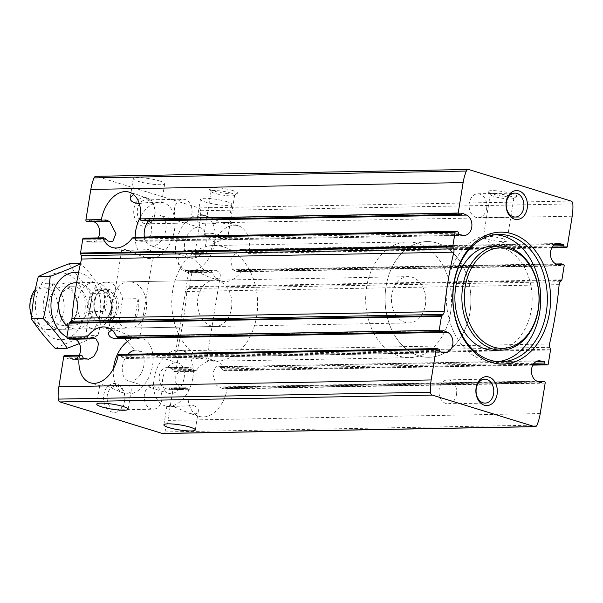 <?xml version="1.0" encoding="UTF-8"?>
<svg xmlns="http://www.w3.org/2000/svg" width="603" height="603" viewBox="0 0 603 603"><rect width="100%" height="100%" fill="white"/><g stroke="black" fill="none" stroke-linecap="round" stroke-linejoin="round"><path stroke-width="0.45" stroke-dasharray="3.02 2.26" d="M124.414 338.298C131.492 337.085 136.338 336.73 138.954 337.243L139.723 337.868C139.549 338.69 137.725 338.682 134.243 337.853L117.615 330.663L111.759 329.931M148.534 249.619C151.933 250.969 153.464 252.793 153.132 255.084C152.461 257.986 149.363 258.687 143.823 257.202C134.627 253.29 121.625 246.898 121.716 249.996L122.484 250.622L148.534 249.619M126.615 384.948C130.014 386.297 131.544 388.121 131.213 390.412C130.542 393.314 127.444 394.015 121.904 392.53C112.708 388.618 99.706 382.227 99.804 385.325L100.573 385.95L126.615 384.948M201.357 358.551L184.737 351.361C179.219 349.868 176.121 350.569 175.435 353.471C172.76 363.79 201.281 356.757 206.075 357.933L206.844 358.559C206.671 359.38 204.847 359.38 201.357 358.551M215.648 270.31C219.047 271.667 220.585 273.483 220.253 275.775C219.582 278.676 216.485 279.385 210.944 277.893C201.749 273.981 188.747 267.589 188.837 270.687L189.606 271.312L215.648 270.31M193.736 405.638C197.136 406.995 198.666 408.811 198.334 411.103C197.663 414.005 194.565 414.713 189.025 413.221C179.83 409.309 166.827 402.917 166.918 406.015L167.687 406.641L193.736 405.638M534.137 363.225L222.13 368.953L220.69 367.559L215.972 366.73L212.527 373.182L216.258 385.008L218.814 386.945L222.967 388.709L541.004 382.875M185.038 388.528L169.526 388.814A1.04 0.776 -91.1 0 1 170.265 388.008L185.777 387.721L183.968 389.372L180.063 387.654L164.536 387.94A10.417 7.726 -91.1 0 1 159.215 376.468A10.417 7.726 -91.1 0 1 166.669 367.634A10.417 7.726 -91.1 0 1 167.807 367.724L171.863 368.456A1.161 0.859 -91.1 0 1 172.594 369.865A1.04 0.776 -91.1 0 0 173.182 371.116L174.945 371.659A1.161 0.859 -91.1 0 0 175.97 370.792L178.232 356.825A1.161 0.859 -91.1 0 0 178.149 356.034L177.425 354.165A4.342 3.219 -91.1 0 1 177.207 350.818A318.203 236.097 -91.1 0 0 186.824 291.475A4.342 3.219 -91.1 0 1 188.046 288.581L189.282 287.307A1.161 0.859 -91.1 0 0 189.598 286.644L191.86 272.677A1.161 0.859 -91.1 0 0 191.204 271.29L189.44 270.747A1.04 0.776 -91.1 0 0 188.52 271.531A1.161 0.859 -91.1 0 1 187.42 272.375L183.531 270.657A10.417 7.726 -91.1 0 1 178.209 259.184A10.417 7.726 -91.1 0 1 185.671 250.351A10.417 7.726 -91.1 0 1 186.802 250.441L190.857 251.172A1.161 0.859 -91.1 0 1 191.588 252.582A1.04 0.776 -91.1 0 0 192.184 253.833L193.94 254.376A1.161 0.859 -91.1 0 0 194.965 253.509L199.894 223.057A43.393 32.193 -91.1 0 0 200.55 210.733A3.098 2.299 -91.1 0 0 198.749 207.899L96.54 176.393A3.098 2.299 -91.1 0 0 95.998 176.31M180.063 387.654L175.752 382.905L175.782 375.624L180.418 369.699L187.179 367.257L192.839 368.071L192.862 369.496L172.594 369.865M439.466 350.418L121.459 356.26L122.16 357.669L127.376 358.491L129.185 358.167L133.075 354.353L133.308 348.104L124.376 338.283L119.899 336.512L443.356 330.565M79.212 355.167A10.417 7.726 -91.1 0 1 73.084 359.486A10.417 7.726 -91.1 0 1 71.953 359.396L67.898 358.664A1.161 0.859 -91.1 0 1 67.167 357.255A1.04 0.776 -91.1 0 0 66.571 356.011L64.815 355.461L80.327 355.182M532.864 365.086L225.062 370.739L532.848 365.116M222.13 368.953L223.298 370.197L225.062 370.739L225.439 369.88A28.929 18.844 -72.9 0 0 216.379 361.114A28.929 18.844 -72.9 0 0 196.307 370.415L194.633 371.297L192.877 370.755L192.862 369.496M175.149 371.689L194.859 371.327L174.945 371.659M164.536 387.94L168.425 389.659A1.161 0.859 -91.1 0 0 169.526 388.814M540.725 382.822L222.688 388.664L224.55 387.013L537.205 381.262M168.704 389.719L184.247 389.432L168.425 389.659M223.977 387.39L223.819 387.819L538.939 382.031M170.265 388.008A1.04 0.776 -91.1 0 1 170.445 388.03L172.209 388.573A1.161 0.859 -91.1 0 1 172.865 389.96L167.928 420.412A43.393 32.193 -91.1 0 1 164.725 431.944A3.098 2.299 -91.1 0 1 162.757 433.527M545.165 383.124L227.15 388.965A28.929 18.844 -72.9 0 1 199.337 416.402A28.929 18.844 -72.9 0 1 188.377 389.674L187.721 388.287L185.958 387.744L170.445 388.03M227.127 388.362L227.15 388.965L226.494 387.578L224.738 387.036L542.745 381.194M121.444 355.778L121.459 356.26L120.864 355.009L119.1 354.466L437.115 348.624M443.077 330.632L120.163 336.564L119.432 338.17M90.503 337.936L70.234 338.306A1.161 0.859 -91.1 0 1 71.335 337.461L74.855 339.022M70.234 338.306A1.04 0.776 -91.1 0 1 69.684 339.082M161.762 399.917A11.962 8.872 88.9 0 0 157.873 387.247L152.815 388.43L144.486 385.453L144.456 385.852L151.85 385.385A11.962 8.872 88.9 0 0 144.418 394.573A11.962 8.872 88.9 0 0 153.313 409.203A11.962 8.872 88.9 0 0 161.762 399.917M124.663 400.603A11.962 8.872 88.9 0 0 115.768 385.973A11.962 8.872 88.9 0 0 107.115 398.093A11.962 8.872 88.9 0 0 116.206 409.882A11.962 8.872 88.9 0 0 124.663 400.603M151.85 385.385L157.873 387.247M553.132 245.941L245.881 251.587L245.119 250.177L239.956 249.356L238.17 249.68L230.791 259.803L232.675 269.752L236.549 271.538L560.006 265.591M564.159 265.84L241.328 271.772A28.929 18.844 -72.9 0 1 221.256 281.073A28.929 18.844 -72.9 0 1 212.196 272.307L210.892 270.928L209.128 270.385L208.404 271.991L204.191 270.28L194.988 259.335L196.194 252.861L201.191 250.072L206.399 250.886L207.108 252.295L191.588 252.582M458.461 233.135L135.698 239.059L135.72 240.484L141.381 241.298L151.971 234.718L151.104 222.839M98.206 237.884A10.417 7.726 -91.1 0 1 92.086 242.202A10.417 7.726 -91.1 0 1 90.947 242.112L86.892 241.381A1.161 0.859 -91.1 0 1 86.161 239.971A1.04 0.776 -91.1 0 0 85.573 238.72L83.809 238.177L103.497 237.816M135.698 239.059L135.69 237.801L133.926 237.258L456.109 231.341M148.127 220.736L144.313 219.13L462.35 213.281M462.071 213.349L144.592 219.183L142.602 220.811M104.749 220.736L89.229 221.022A1.161 0.859 -91.1 0 1 90.329 220.178L93.849 221.738M143.363 220.449L143.522 220.027L461.529 214.186M89.229 221.022A1.04 0.776 -91.1 0 1 88.679 221.798M241.328 271.772L241.321 270.37L239.361 269.805L556.2 263.978M561.74 263.91L239.557 269.827L236.248 271.478L559.72 265.539M189.259 270.724L208.962 270.363L189.44 270.747M208.668 272.051L187.42 272.375M551.858 247.803L248.232 253.381L246.469 252.838L245.881 251.587L245.896 252.062M551.843 247.833L248.436 253.411L249.25 252.506A28.929 18.844 -72.9 0 0 238.298 225.786A28.929 18.844 -72.9 0 0 210.477 253.222L209.46 254.089L207.696 253.546L207.108 252.295M249.047 253.034L249.25 252.506L567.265 246.665M194.143 254.406L209.663 254.119L193.94 254.376M191.897 213.846A11.962 8.872 88.9 0 0 183.011 199.216A11.962 8.872 88.9 0 0 174.553 208.495A11.962 8.872 88.9 0 0 178.443 221.173L175.744 220.125L175.066 223.268L184.473 223.027A11.962 8.872 88.9 0 0 191.897 213.846M154.798 214.525A11.962 8.872 88.9 0 0 145.903 199.894A11.962 8.872 88.9 0 0 137.25 212.015A11.962 8.872 88.9 0 0 146.348 223.811A11.962 8.872 88.9 0 0 154.798 214.525M184.473 223.027L178.443 221.173M139.27 203.528C149.182 202.284 156.381 201.749 160.873 201.915L161.642 202.54C161.468 203.362 159.644 203.354 156.154 202.525L139.534 195.334L133.678 194.603M159.652 180.96A15.912 2.525 -170.8 0 0 142.873 177.84A15.912 2.525 -170.8 0 0 133.278 178.616A15.912 2.525 -170.8 0 0 148.579 183.651A15.912 2.525 -170.8 0 0 164.694 183.704A15.912 2.525 -170.8 0 0 159.652 180.96M223.276 223.223L206.656 216.032C201.138 214.54 198.04 215.241 197.347 218.143C194.679 228.462 223.193 221.429 227.994 222.605L228.763 223.231C228.59 224.052 226.766 224.052 223.276 223.223M226.773 201.658A15.912 2.525 -170.8 0 0 209.995 198.53A15.912 2.525 -170.8 0 0 200.4 199.307A15.912 2.525 -170.8 0 0 215.701 204.349A15.912 2.525 -170.8 0 0 231.808 204.394A15.912 2.525 -170.8 0 0 226.773 201.658M124.798 401.191A14.464 10.733 88.9 0 0 111.042 384.134A14.464 10.733 88.9 0 0 107.085 408.548A14.464 10.733 88.9 0 0 124.798 401.191M154.933 215.113A14.464 10.733 88.9 0 0 141.177 198.055A14.464 10.733 88.9 0 0 137.228 222.477A14.464 10.733 88.9 0 0 154.933 215.113M146.16 310.093A23.14 17.17 88.9 0 0 128.952 281.782A23.14 17.17 88.9 0 0 112.211 305.239A23.14 17.17 88.9 0 0 129.803 328.055A23.14 17.17 88.9 0 0 146.16 310.093M512.151 193.676A14.464 2.299 -170.8 0 0 495.854 190.744A14.464 2.299 -170.8 0 0 488.302 191.935A14.464 2.299 -170.8 0 0 502.088 196.118A14.464 2.299 -170.8 0 0 516.485 196.495A14.464 2.299 -170.8 0 0 512.151 193.676M232.962 190.578A14.464 2.299 -170.8 0 0 216.665 187.654A14.464 2.299 -170.8 0 0 209.113 188.837A14.464 2.299 -170.8 0 0 222.899 193.028A14.464 2.299 -170.8 0 0 237.296 193.405A14.464 2.299 -170.8 0 0 232.962 190.578M231.477 308.525A23.14 17.17 88.9 0 0 214.269 280.214A23.14 17.17 88.9 0 0 197.528 303.671A23.14 17.17 88.9 0 0 215.12 326.494A23.14 17.17 88.9 0 0 231.477 308.525M256.644 316.289A57.858 42.926 88.9 0 0 213.635 245.504A57.858 42.926 88.9 0 0 171.78 304.138A57.858 42.926 88.9 0 0 215.761 361.197A57.858 42.926 88.9 0 0 256.644 316.289M469.941 312.369A57.858 42.926 88.9 0 0 426.932 241.592A57.858 42.926 88.9 0 0 385.076 300.219A57.858 42.926 88.9 0 0 429.057 357.278A57.858 42.926 88.9 0 0 469.941 312.369A57.858 42.926 88.9 0 0 426.932 241.592A57.858 42.926 88.9 0 0 385.076 300.219A57.858 42.926 88.9 0 0 429.057 357.278A57.858 42.926 88.9 0 0 469.941 312.369M495.666 234.695A63.639 47.222 88.9 0 0 492.365 234.597A63.639 47.222 88.9 0 0 446.318 299.096A63.639 47.222 88.9 0 0 494.701 361.86A63.639 47.222 88.9 0 0 497.995 361.642M494.49 350.29A52.069 38.637 88.9 0 0 531.288 309.867A52.069 38.637 88.9 0 0 492.576 246.167M230.889 193.05A11.962 1.899 -170.8 0 0 218.278 190.706A11.962 1.899 -170.8 0 0 211.065 191.287A11.962 1.899 -170.8 0 0 211.171 191.611A11.962 1.899 -170.8 0 0 222.567 195.071A11.962 1.899 -170.8 0 0 234.477 195.387A11.962 1.899 -170.8 0 0 234.673 195.108A11.962 1.899 -170.8 0 0 230.889 193.05M223.977 235.72A11.962 1.899 -170.8 0 0 211.367 233.369A11.962 1.899 -170.8 0 0 204.153 233.956A11.962 1.899 -170.8 0 0 204.538 234.552A11.962 1.899 -170.8 0 0 207.945 236.014A11.962 1.899 -170.8 0 0 227.21 238.223A11.962 1.899 -170.8 0 0 227.768 237.778A11.962 1.899 -170.8 0 0 223.977 235.72M510.078 196.148A11.962 1.899 -170.8 0 0 497.467 193.797A11.962 1.899 -170.8 0 0 490.254 194.377A11.962 1.899 -170.8 0 0 490.36 194.709A11.962 1.899 -170.8 0 0 501.756 198.168A11.962 1.899 -170.8 0 0 513.658 198.477A11.962 1.899 -170.8 0 0 513.862 198.206A11.962 1.899 -170.8 0 0 510.078 196.148M503.166 238.811A11.962 1.899 -170.8 0 0 490.556 236.466A11.962 1.899 -170.8 0 0 483.342 237.047A11.962 1.899 -170.8 0 0 483.727 237.65A11.962 1.899 -170.8 0 0 487.134 239.105A11.962 1.899 -170.8 0 0 506.399 241.321A11.962 1.899 -170.8 0 0 506.95 240.876A11.962 1.899 -170.8 0 0 503.166 238.811M486.636 208.427A11.962 8.872 88.9 0 0 477.742 193.797A11.962 8.872 88.9 0 0 469.096 205.917A11.962 8.872 88.9 0 0 478.187 217.713A11.962 8.872 88.9 0 0 486.636 208.427M456.501 394.505A11.962 8.872 88.9 0 0 447.607 379.875A11.962 8.872 88.9 0 0 438.954 391.995A11.962 8.872 88.9 0 0 448.044 403.784A11.962 8.872 88.9 0 0 456.501 394.505M214.766 242.466A28.929 18.844 -72.9 0 0 203.897 215.181A28.929 18.844 -72.9 0 0 177.372 237.273A28.929 18.844 -72.9 0 0 186.855 270.468A28.929 18.844 -72.9 0 0 214.766 242.466M206.038 242.625A15.912 10.364 -72.9 0 0 200.06 227.617A15.912 10.364 -72.9 0 0 185.475 239.768A15.912 10.364 -72.9 0 0 190.691 258.024A15.912 10.364 -72.9 0 0 206.038 242.625M144.358 237.032A15.912 10.364 -72.9 0 0 150.418 245.609A15.912 10.364 -72.9 0 0 165.765 230.21A15.912 10.364 -72.9 0 0 159.787 215.203A15.912 10.364 -72.9 0 0 148.368 220.841M135.185 237.205A28.929 18.844 -72.9 0 0 146.582 258.046A28.929 18.844 -72.9 0 0 174.493 230.052A28.929 18.844 -72.9 0 0 163.624 202.766A28.929 18.844 -72.9 0 0 140.424 216.922M192.847 377.795A28.929 18.844 -72.9 0 0 181.978 350.509A28.929 18.844 -72.9 0 0 155.453 372.601A28.929 18.844 -72.9 0 0 164.936 405.796A28.929 18.844 -72.9 0 0 192.847 377.795M184.126 377.953A15.912 10.364 -72.9 0 0 178.149 362.946A15.912 10.364 -72.9 0 0 163.556 375.096A15.912 10.364 -72.9 0 0 168.772 393.352A15.912 10.364 -72.9 0 0 184.126 377.953M127.979 354.27A15.912 10.364 -72.9 0 0 122.236 369.873A15.912 10.364 -72.9 0 0 128.499 380.938A15.912 10.364 -72.9 0 0 143.853 365.539A15.912 10.364 -72.9 0 0 137.876 350.531A15.912 10.364 -72.9 0 0 133.715 350.524M113.462 368.606A28.929 18.844 -72.9 0 0 124.663 393.375A28.929 18.844 -72.9 0 0 152.574 365.38A28.929 18.844 -72.9 0 0 141.705 338.087A28.929 18.844 -72.9 0 0 128.379 340.823M93.194 289.9L89.659 311.736A23.14 17.17 88.9 0 0 106.535 328.484A23.14 17.17 88.9 0 0 119.025 320.796L122.56 298.952A23.14 17.17 88.9 0 0 105.683 282.212A23.14 17.17 88.9 0 0 93.194 289.9L108.706 289.613A23.14 17.17 -91.1 0 0 105.171 311.457L108.706 289.613M425.386 304.967A23.14 17.17 88.9 0 0 408.178 276.649A23.14 17.17 88.9 0 0 391.437 300.106A23.14 17.17 88.9 0 0 409.03 322.929A23.14 17.17 88.9 0 0 425.386 304.967M122.56 298.952L138.072 298.673A23.14 17.17 -91.1 0 1 138.404 310.236A23.14 17.17 -91.1 0 1 134.537 320.51L119.025 320.796M89.659 311.736L105.171 311.457M450.554 312.723A57.858 42.926 88.9 0 0 407.538 241.946A57.858 42.926 88.9 0 0 365.682 300.58A57.858 42.926 88.9 0 0 409.663 357.639A57.858 42.926 88.9 0 0 450.554 312.723M57.624 310.666A18.708 13.877 88.9 0 0 39.836 288.611A18.708 13.877 88.9 0 0 34.718 320.185A18.708 13.877 88.9 0 0 57.624 310.666M31.612 316.379A23.14 17.17 88.9 0 0 47.456 329.57A23.14 17.17 88.9 0 0 63.812 311.608A23.14 17.17 88.9 0 0 46.612 283.297A23.14 17.17 88.9 0 0 35.366 289.282M111.397 310.733A23.14 17.17 88.9 0 0 94.196 282.423A23.14 17.17 88.9 0 0 77.448 305.872A23.14 17.17 88.9 0 0 95.04 328.695A23.14 17.17 88.9 0 0 111.397 310.733M138.072 298.673L134.537 320.51M77.124 311.359A23.14 17.17 88.9 0 0 64.001 283.636A23.14 17.17 88.9 0 0 43.567 301.018A23.14 17.17 88.9 0 0 56.697 328.741A23.14 17.17 88.9 0 0 77.124 311.359M84.676 313.688A33.557 24.896 88.9 0 0 52.77 274.116A33.557 24.896 88.9 0 0 43.597 330.761A33.557 24.896 88.9 0 0 84.676 313.688M68.976 263.835C75.548 273.717 83.493 283.568 92.817 293.405L88.34 314.585L85.958 335.72C74.35 340.002 64.122 344.253 55.265 348.474M79.415 343.582L97.927 335.502C101.56 321.55 103.844 307.44 104.779 293.179C98.214 283.304 90.262 273.445 80.945 263.617L80.478 263.624M78.556 272.586A33.557 24.896 -91.1 0 1 100.724 308.156A33.557 24.896 -91.1 0 1 75.767 339.451M72.345 339.067A33.557 24.896 -91.1 0 1 66.91 337.077M76.619 282.799A23.14 17.17 -91.1 0 1 92.538 311.676A23.14 17.17 -91.1 0 1 68.584 326.751M59.29 301.651A19.228 14.268 -91.1 0 1 72.88 286.726A19.228 14.268 -91.1 0 1 87.503 305.691A19.228 14.268 -91.1 0 1 73.589 325.175A19.228 14.268 -91.1 0 1 59.29 301.651M49.031 301.839A19.228 14.268 -91.1 0 1 62.614 286.915A19.228 14.268 -91.1 0 1 77.237 305.879A19.228 14.268 -91.1 0 1 63.323 325.364A19.228 14.268 -91.1 0 1 49.031 301.839M92.817 293.405L104.779 293.179M85.958 335.72L97.927 335.502M536.836 381.104L218.814 386.945M537.846 360.926L216.952 366.828M188.468 367.348L167.807 367.724M444.253 352.559L126.231 358.401M87.48 359.109L71.953 359.396M548.27 363.948L225.439 369.88M196.307 370.415L175.97 370.792M533.195 364.506L223.298 370.197M192.877 370.755L173.182 371.116M535.818 361.77L220.69 367.559M192.839 368.071L171.863 368.456M187.721 388.287L172.209 388.573M544.509 381.737L226.494 387.578M188.377 389.674L172.865 389.96M82.091 355.725L66.571 356.011M438.878 349.167L120.864 355.009M82.679 356.968L67.167 357.255M440.198 351.828L122.16 357.669M83.44 358.378L67.898 358.664M442.534 331.469L119.771 337.401M91.648 337.092L71.335 337.461M555.83 263.82L232.675 269.752M556.84 243.642L241.079 249.446M202.329 250.155L186.802 250.441M204.191 270.28L183.531 270.657M463.247 235.276L140.1 241.208M111.608 241.735L90.947 242.112M105.261 238.358L85.573 238.72M457.873 231.884L135.69 237.801M106.429 239.602L86.161 239.971M459.192 234.544L135.72 240.484M107.877 240.996L86.892 241.381M105.344 219.907L90.329 220.178M563.504 264.453L241.321 270.37M210.892 270.928L191.204 271.29M212.196 272.307L191.86 272.677M557.933 264.747L238.057 270.619M208.789 271.162L188.52 271.531M554.813 244.486L245.119 250.177M206.399 250.886L190.857 251.172M552.19 247.215L246.469 252.838M207.696 253.546L192.184 253.833M210.477 253.222L194.965 253.509M561.898 279.807L189.598 286.644M572.194 216.221L199.894 223.057M540.228 413.568L167.928 420.412M550.531 349.981L178.232 356.825M571.049 201.063L198.749 207.899M468.84 169.549L96.54 176.393M537.024 425.107L164.725 431.944M572.85 203.897L200.55 210.733M561.581 280.47L189.282 287.307M560.353 281.737L188.046 288.581M559.124 284.639L186.824 291.475M549.514 343.981L177.207 350.818M549.725 347.328L177.425 354.165M550.449 349.197L178.149 356.034M118.135 309.053A16.582 12.309 88.9 0 0 102.367 289.493A16.582 12.309 88.9 0 0 97.829 317.495A16.582 12.309 88.9 0 0 118.135 309.053M110.997 308.992A15.768 11.698 88.9 0 0 95.998 290.397A15.768 11.698 88.9 0 0 91.694 317.012A15.768 11.698 88.9 0 0 110.997 308.992M111.299 308.909A15.429 11.449 88.9 0 0 99.827 290.035A15.429 11.449 88.9 0 0 88.664 305.668A15.429 11.449 88.9 0 0 100.392 320.886A15.429 11.449 88.9 0 0 111.299 308.909M116.522 308.811A15.429 11.449 88.9 0 0 105.05 289.937A15.429 11.449 88.9 0 0 93.887 305.57A15.429 11.449 88.9 0 0 105.615 320.788A15.429 11.449 88.9 0 0 116.522 308.811M121.716 249.996L108.314 332.781M153.132 255.084L139.723 337.868M99.797 385.325L96.751 404.161M131.213 390.412L128.16 409.249M188.837 270.687L175.428 353.471M220.253 275.775L206.844 358.559M166.918 406.015L163.873 424.859M198.334 411.103L195.282 429.947M538.976 360.798L215.972 366.73M187.179 367.257L166.669 367.634M445.383 352.649L127.376 358.491M88.603 359.2L73.084 359.486M91.973 337.024L71.056 337.409M116.206 409.882L153.313 409.203M115.768 385.973L144.486 385.445M557.971 243.514L239.956 249.356M201.183 250.064L185.671 250.351M464.385 235.366L141.381 241.298M112.467 241.833L92.086 242.202M105.585 219.839L90.051 220.125M208.668 272.043L187.699 272.435M146.348 223.811L175.066 223.283M145.903 199.894L183.011 199.216M133.278 178.616L130.225 197.452M164.694 183.704L161.642 202.54M200.4 199.307L197.347 218.143M231.808 204.394L228.763 223.231M129.803 328.055L215.12 326.494M128.952 281.782L214.269 280.214M215.761 361.197L409.663 357.639M213.635 245.504L407.538 241.946M494.701 361.86L501.297 361.74M492.365 234.597L498.96 234.477M234.477 195.387L237.296 193.405M211.171 191.611L209.113 188.837M211.065 191.287L204.153 233.956M234.673 195.108L227.768 237.778M204.538 234.552L214.872 242.594L227.21 238.223M513.658 198.477L516.485 196.495M490.36 194.709L488.302 191.935M490.254 194.377L483.342 237.047M513.862 198.206L506.95 240.876M483.727 237.65L494.061 245.692L506.399 241.321M478.187 217.713L515.286 217.027M477.742 193.797L514.849 193.118M448.044 403.784L485.151 403.106M447.607 379.875L484.706 379.189M238.298 225.786L227.994 222.605M206.656 216.032L203.897 215.181M221.256 281.073L210.944 277.893M189.606 271.32L186.855 270.468M200.06 227.617L184.103 222.695M175.744 220.125L159.787 215.203M190.691 258.024L150.418 245.609M163.624 202.766L160.873 201.915M139.534 195.334L129.23 192.153M146.582 258.046L143.823 257.202M122.484 250.622L112.181 247.441M216.379 361.114L206.075 357.933M184.737 351.361L181.978 350.509M199.337 416.402L189.025 413.221M167.687 406.641L164.936 405.796M178.149 362.946L137.876 350.531M168.772 393.352L152.815 388.438M144.456 385.86L128.499 380.938M141.705 338.087L138.954 337.243M117.615 330.663L107.311 327.482M124.663 393.375L121.904 392.53M100.573 385.95L90.262 382.769M106.535 328.484L409.03 322.929M105.683 282.212L408.178 276.649M47.456 329.57L95.04 328.695M46.612 283.297L75.435 282.762M76.634 282.739L94.196 282.423M99.827 290.035C107.688 291.143 111.412 297.46 110.997 308.977C108.223 319.748 103.761 320.479 100.392 320.886L105.615 320.788C91.43 322.658 90.804 288.588 105.05 289.937L99.827 290.035M72.88 286.726L62.614 286.915M73.589 325.175L63.323 325.364"/><path stroke-width="0.9" d="M111.759 329.931L108.314 332.781C108.563 337.861 113.929 339.7 124.414 338.298M123.118 406.512A15.912 2.525 -170.8 0 0 106.347 403.384A15.912 2.525 -170.8 0 0 96.751 404.161A15.912 2.525 -170.8 0 0 112.052 409.196A15.912 2.525 -170.8 0 0 128.16 409.249A15.912 2.525 -170.8 0 0 123.118 406.512M190.239 427.203A15.912 2.525 -170.8 0 0 173.468 424.075A15.912 2.525 -170.8 0 0 163.873 424.859A15.912 2.525 -170.8 0 0 179.174 429.894A15.912 2.525 -170.8 0 0 195.282 429.947A15.912 2.525 -170.8 0 0 190.239 427.203M540.107 360.888L544.162 361.619A1.161 0.859 -91.1 0 1 544.893 363.029A1.04 0.776 -91.1 0 0 545.481 364.28L547.245 364.823A1.161 0.859 -91.1 0 0 548.27 363.948L550.531 349.981A1.161 0.859 -91.1 0 0 550.449 349.197L549.725 347.328A4.342 3.219 -91.1 0 1 549.514 343.981A318.203 236.097 -91.1 0 0 559.124 284.639A4.342 3.219 -91.1 0 1 560.353 281.737L561.581 280.47A1.161 0.859 -91.1 0 0 561.898 279.807L564.159 265.84A1.161 0.859 -91.1 0 0 563.504 264.453L561.74 263.91A1.04 0.776 -91.1 0 0 560.82 264.694A1.161 0.859 -91.1 0 1 559.72 265.539L555.83 263.82A10.417 7.726 -91.1 0 1 550.509 252.348A10.417 7.726 -91.1 0 1 557.971 243.514A10.417 7.726 -91.1 0 1 559.102 243.604L563.157 244.336A1.161 0.859 -91.1 0 1 563.888 245.745A1.04 0.776 -91.1 0 0 564.483 246.989L566.24 247.539A1.161 0.859 -91.1 0 0 567.265 246.665L572.194 216.221A43.393 32.193 -91.1 0 0 572.85 203.897A3.098 2.299 -91.1 0 0 571.049 201.063L468.84 169.549A3.098 2.299 -91.1 0 0 468.297 169.473A3.098 2.299 -91.1 0 0 466.33 171.056A43.393 32.193 -91.1 0 0 463.127 182.588L458.19 213.04A1.161 0.859 -91.1 0 0 458.845 214.427L460.609 214.97A1.04 0.776 -91.1 0 0 461.529 214.186A1.161 0.859 -91.1 0 1 462.629 213.341L466.518 215.06A10.417 7.726 -91.1 0 1 471.84 226.532A10.417 7.726 -91.1 0 1 464.385 235.366A10.417 7.726 -91.1 0 1 463.247 235.276L459.192 234.544A1.161 0.859 -91.1 0 1 458.461 233.135A1.04 0.776 -91.1 0 0 457.873 231.884L456.109 231.341A1.161 0.859 -91.1 0 0 455.084 232.208L452.823 246.175A1.161 0.859 -91.1 0 0 452.906 246.966L453.629 248.835A4.342 3.219 -91.1 0 1 453.848 252.182A318.203 236.097 -91.1 0 0 444.23 311.525A4.342 3.219 -91.1 0 1 443.009 314.419L441.773 315.693A1.161 0.859 -91.1 0 0 441.456 316.356L439.195 330.323A1.161 0.859 -91.1 0 0 439.851 331.71L441.615 332.253A1.04 0.776 -91.1 0 0 442.534 331.469A1.161 0.859 -91.1 0 1 443.635 330.625L447.524 332.343A10.417 7.726 -91.1 0 1 452.845 343.816A10.417 7.726 -91.1 0 1 445.383 352.649A10.417 7.726 -91.1 0 1 444.253 352.559L440.198 351.828A1.161 0.859 -91.1 0 1 439.466 350.418A1.04 0.776 -91.1 0 0 438.878 349.167L437.115 348.624A1.161 0.859 -91.1 0 0 436.09 349.491L431.16 379.943A43.393 32.193 -91.1 0 0 430.504 392.267A3.098 2.299 -91.1 0 0 432.313 395.101L534.514 426.607A3.098 2.299 -91.1 0 0 535.065 426.69A3.098 2.299 -91.1 0 0 537.024 425.107A43.393 32.193 -91.1 0 0 540.228 413.568L545.165 383.124A1.161 0.859 -91.1 0 0 544.509 381.737L542.745 381.194A1.04 0.776 -91.1 0 0 541.826 381.978A1.161 0.859 -91.1 0 1 540.725 382.822L536.836 381.104A10.417 7.726 -91.1 0 1 531.514 369.631A10.417 7.726 -91.1 0 1 538.976 360.798A10.417 7.726 -91.1 0 1 540.107 360.888L537.846 360.926M69.684 339.082A1.04 0.776 -91.1 0 1 69.496 339.12L89.206 338.758L92.312 337.077L95.885 338.803L75.224 339.18A10.417 7.726 -91.1 0 1 79.212 355.167M95.885 338.803L98.432 343.205L97.422 349.883L93.872 356.403L88.603 359.2L83.44 358.378L82.091 355.725L80.327 355.182L79.31 356.049A28.929 18.844 -72.9 0 0 90.262 382.769A28.929 18.844 -72.9 0 0 118.082 355.333L118.897 354.443L436.911 348.594M118.301 354.813L118.082 355.333L436.09 349.491M535.065 426.69L162.757 433.527A3.098 2.299 -91.1 0 1 162.215 433.451L60.014 401.937A3.098 2.299 -91.1 0 1 58.205 399.103A43.393 32.193 -91.1 0 1 58.86 386.779L63.79 356.335A1.161 0.859 -91.1 0 1 64.611 355.438L80.327 355.182M441.615 332.253L119.598 338.2L441.795 332.276M69.496 339.12A1.04 0.776 -91.1 0 1 69.315 339.09L67.551 338.547A1.161 0.859 -91.1 0 1 66.895 337.16L69.157 323.193A1.161 0.859 -91.1 0 1 69.473 322.53L70.709 321.263A4.342 3.219 -91.1 0 0 71.93 318.361A318.203 236.097 -91.1 0 1 81.548 259.019A4.342 3.219 -91.1 0 0 81.33 255.672L80.606 253.803A1.161 0.859 -91.1 0 1 80.523 253.019L82.784 239.052A1.161 0.859 -91.1 0 1 83.809 238.177M119.432 338.17L117.668 337.627L116.364 336.255A28.929 18.844 -72.9 0 0 107.311 327.482A28.929 18.844 -72.9 0 0 87.231 336.791L66.895 337.16M69.315 339.09L89.003 338.728L87.239 338.185L87.231 336.791M151.104 222.839L148.127 220.736M104.01 221.542L105.872 219.899L109.746 221.618L94.219 221.896A10.417 7.726 -91.1 0 1 98.206 237.884M109.746 221.618L115.957 233.61L112.588 241.833L107.877 240.996L105.261 238.358L103.497 237.816L103.121 238.675A28.929 18.844 -72.9 0 0 112.181 247.441A28.929 18.844 -72.9 0 0 132.261 238.14L133.708 237.228L455.906 231.311M83.606 238.147L103.497 237.816M460.609 214.97L142.783 220.834L460.798 214.992M88.679 221.798A1.04 0.776 -91.1 0 1 88.309 221.806L86.546 221.263A1.161 0.859 -91.1 0 1 85.89 219.876L90.827 189.432A43.393 32.193 -91.1 0 1 94.03 177.893A3.098 2.299 -91.1 0 1 95.998 176.31L468.297 169.473M142.602 220.811L140.838 220.268L140.182 218.881L140.22 219.484M88.309 221.806L103.829 221.52L102.065 220.977L101.41 219.59L85.89 219.876M133.678 194.603L130.225 197.452C129.894 200.95 132.909 202.977 139.27 203.528M497.098 394.354A14.464 10.733 88.9 0 0 483.342 377.29A14.464 10.733 88.9 0 0 479.385 401.711A14.464 10.733 88.9 0 0 497.098 394.354M527.233 208.276A14.464 10.733 88.9 0 0 513.477 191.219A14.464 10.733 88.9 0 0 509.527 215.633A14.464 10.733 88.9 0 0 527.233 208.276M549.499 312.821A65.953 48.933 88.9 0 0 486.779 235.042A65.953 48.933 88.9 0 0 468.75 346.378A65.953 48.933 88.9 0 0 549.499 312.821M458.19 213.04L140.182 218.881A28.929 18.844 -72.9 0 0 129.23 192.153A28.929 18.844 -72.9 0 0 101.41 219.59M497.995 361.642A63.639 47.222 88.9 0 0 539.677 312.46A63.639 47.222 88.9 0 0 495.666 234.695M546.273 312.339A63.639 47.222 88.9 0 0 498.96 234.477A63.639 47.222 88.9 0 0 452.913 298.975A63.639 47.222 88.9 0 0 501.297 361.74A63.639 47.222 88.9 0 0 546.273 312.339M499.555 246.039L492.576 246.167A52.069 38.637 88.9 0 0 454.903 298.937A52.069 38.637 88.9 0 0 494.49 350.29L501.47 350.162A52.069 38.637 88.9 0 0 538.268 309.738A52.069 38.637 88.9 0 0 499.555 246.039A52.069 38.637 88.9 0 0 461.883 298.809A52.069 38.637 88.9 0 0 501.47 350.162M538.178 309.331A50.335 37.348 88.9 0 0 490.307 249.966A50.335 37.348 88.9 0 0 476.551 334.936A50.335 37.348 88.9 0 0 538.178 309.331M523.736 207.749A11.962 8.872 88.9 0 0 514.849 193.118A11.962 8.872 88.9 0 0 506.196 205.239A11.962 8.872 88.9 0 0 515.286 217.027A11.962 8.872 88.9 0 0 523.736 207.749M493.601 393.819A11.962 8.872 88.9 0 0 484.706 379.189A11.962 8.872 88.9 0 0 476.061 391.309A11.962 8.872 88.9 0 0 485.151 403.106A11.962 8.872 88.9 0 0 493.601 393.819M148.368 220.841A15.912 10.364 -72.9 0 0 144.358 237.032M140.424 216.922A28.929 18.844 -72.9 0 0 135.185 237.205M133.715 350.524A15.912 10.364 -72.9 0 0 127.979 354.27M128.379 340.823A28.929 18.844 -72.9 0 0 113.462 368.606M35.366 289.282A23.14 17.17 88.9 0 0 31.612 316.379M80.945 263.617C72.089 267.838 61.853 272.089 50.245 276.37L47.863 297.513L43.393 318.686C52.717 328.522 60.662 338.373 67.235 348.255L55.265 348.474C45.941 338.645 37.997 328.793 31.424 318.912C32.306 305.005 34.59 290.902 38.275 276.589C47.132 272.36 57.368 268.109 68.976 263.835L80.478 263.624M66.91 337.077A33.557 24.896 -91.1 0 1 51.526 298.402A33.557 24.896 -91.1 0 1 78.556 272.586M75.767 339.451A33.557 24.896 -91.1 0 1 72.345 339.067M67.235 348.255L79.415 343.582M68.584 326.751A23.14 17.17 -91.1 0 1 59.079 300.731A23.14 17.17 -91.1 0 1 76.619 282.799M38.275 276.589L50.245 276.37M31.424 318.912L43.393 318.686M447.524 332.343L124.376 338.283M547.245 364.823L532.864 365.086M545.481 364.28L533.195 364.506M544.893 363.029L534.137 363.225M544.162 361.619L535.818 361.77M541.826 381.978L538.939 382.031M79.31 356.049L63.79 356.335M443.635 330.625L443.077 330.632M439.851 331.71L117.668 337.627M87.239 338.185L67.551 338.547M439.195 330.323L116.364 336.255M559.102 243.604L556.84 243.642M466.518 215.06L148.504 220.902M455.084 232.208L132.261 238.14M103.121 238.675L82.784 239.052M462.629 213.341L462.071 213.349M458.845 214.427L140.838 220.268M102.065 220.977L86.546 221.263M560.82 264.694L557.933 264.747M563.157 244.336L554.813 244.486M563.888 245.745L553.132 245.941M564.483 246.989L552.19 247.215M566.24 247.539L551.858 247.803M441.456 316.356L69.157 323.193M432.313 395.101L60.014 401.937M534.514 426.607L162.215 433.451M463.127 182.588L90.827 189.432M452.823 246.175L80.523 253.019M431.16 379.943L58.86 386.779M430.504 392.267L58.205 399.103M466.33 171.056L94.03 177.893M452.906 246.966L80.606 253.803M453.629 248.835L81.33 255.672M453.848 252.182L81.548 259.019M444.23 311.525L71.93 318.361M443.009 314.419L70.709 321.263M441.773 315.693L69.473 322.53M547.449 364.853L532.848 365.116M542.564 381.164L537.205 381.262M104.01 221.55L88.49 221.836M561.559 263.88L556.2 263.978M566.443 247.562L551.843 247.833M75.435 282.762L76.634 282.739"/></g></svg>
